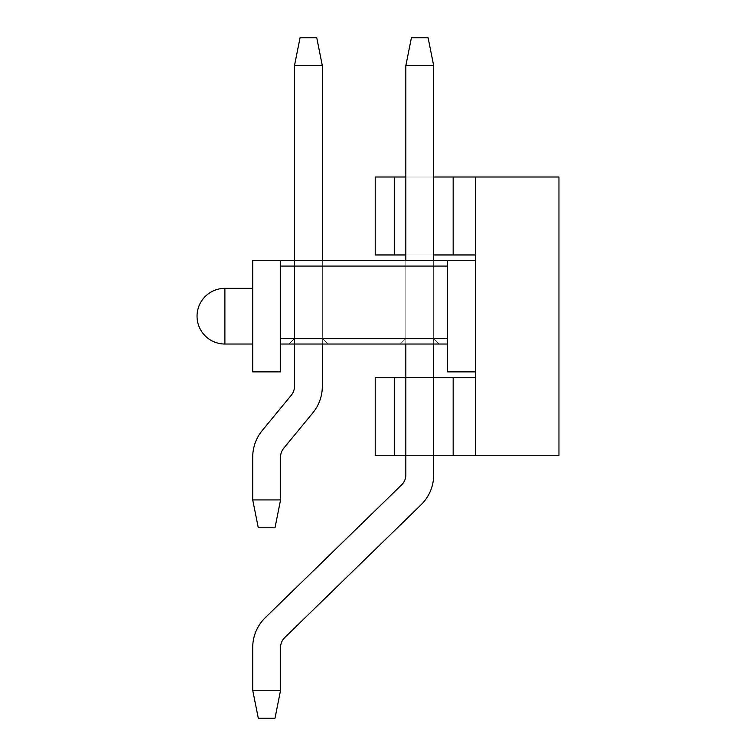 <?xml version="1.0" encoding="UTF-8"?>
<svg xmlns="http://www.w3.org/2000/svg" width="756" height="756" viewBox="0 0 756 756"><rect width="100%" height="100%" fill="white"/><g stroke="black" fill="none" stroke-linecap="round" stroke-linejoin="round"><path stroke-width="0.57" stroke-dasharray="3.78 2.83" d="M405.84 260.518L405.84 338.471L405.84 260.518L405.84 338.471L405.84 260.518L405.84 338.471L405.84 260.518L405.84 338.471L405.84 260.518L405.84 338.471L400.274 344.037L405.84 338.471L433.679 338.471L439.245 344.037L433.679 338.471L405.84 338.471L400.274 344.037L405.84 338.471L433.679 338.471L439.245 344.037L433.679 338.471L405.84 338.471L400.274 344.037L405.84 338.471L433.679 338.471L439.245 344.037L433.679 338.471L405.84 338.471L400.274 344.037L405.84 338.471L433.679 338.471L439.245 344.037L433.679 338.471L405.84 338.471L400.274 344.037L439.245 344.037L400.274 344.037L439.245 344.037L400.274 344.037L439.245 344.037L400.274 344.037L439.245 344.037L400.274 344.037L439.245 344.037L400.274 344.037L405.84 338.471L433.679 338.471L433.679 260.518L405.84 260.518L433.679 260.518L405.84 260.518L433.679 260.518L405.84 260.518L433.679 260.518L405.84 260.518L433.679 260.518L405.84 260.518L433.679 260.518L433.679 338.471L433.679 260.518L433.679 338.471L405.84 338.471L405.84 260.518L405.84 344.037M294.481 260.518L294.481 338.471L288.915 344.037L294.481 338.471L294.481 260.518L294.481 338.471L288.915 344.037L294.481 338.471L294.481 260.518L294.481 338.471L288.915 344.037L294.481 338.471L294.481 260.518L294.481 338.471L288.915 344.037L294.481 338.471L294.481 260.518L294.481 338.471L322.321 338.471L327.887 344.037L322.321 338.471L294.481 338.471L322.321 338.471L327.887 344.037L322.321 338.471L294.481 338.471L322.321 338.471L327.887 344.037L322.321 338.471L294.481 338.471L322.321 338.471L327.887 344.037L288.915 344.037L327.887 344.037L288.915 344.037L327.887 344.037L288.915 344.037L327.887 344.037L288.915 344.037L327.887 344.037L288.915 344.037L327.887 344.037L322.321 338.471L294.481 338.471L322.321 338.471L322.321 260.518L294.481 260.518L322.321 260.518L294.481 260.518L322.321 260.518L294.481 260.518L322.321 260.518L294.481 260.518L322.321 260.518L294.481 260.518L322.321 260.518L322.321 338.471L322.321 260.518L322.321 338.471L294.481 338.471L294.481 260.518L294.481 344.037M447.599 344.037L447.599 371.876L447.599 344.037L280.561 344.037L447.599 344.037L447.599 371.876L447.599 344.037L280.561 344.037L447.599 344.037L447.599 371.876L475.439 371.876L447.599 371.876L475.439 371.876L447.599 371.876L475.439 371.876L447.599 371.876L475.439 371.876L447.599 371.876L447.599 344.037L280.561 344.037L447.599 344.037L280.561 344.037L280.561 371.876L280.561 344.037L280.561 371.876L280.561 344.037L280.561 371.876L252.721 371.876L252.721 260.518L252.721 371.876L280.561 371.876L252.721 371.876L280.561 371.876L252.721 371.876L252.721 260.518L475.439 260.518L447.599 260.518L475.439 260.518L447.599 260.518L475.439 260.518L447.599 260.518L475.439 260.518L447.599 260.518L475.439 260.518L475.439 371.876L447.599 371.876L447.599 266.084L280.561 266.084L447.599 266.084L447.599 338.471L447.599 266.084L280.561 266.084L280.561 260.518L447.599 260.518L252.721 260.518L447.599 260.518L447.599 338.471L447.599 266.084L447.599 338.471L447.599 266.084L447.599 338.471L447.599 266.084L447.599 338.471L280.561 338.471L280.561 344.037L280.561 338.471L280.561 344.037L280.561 338.471L447.599 338.471L447.599 344.037L447.599 266.084L280.561 266.084L280.561 338.471L280.561 266.084L280.561 338.471L447.599 338.471L280.561 338.471L447.599 338.471L447.599 344.037L447.599 338.471L280.561 338.471L447.599 338.471L447.599 344.037L447.599 338.471L280.561 338.471L280.561 344.037L447.599 344.037L447.599 338.471L280.561 338.471L280.561 344.037L447.599 344.037L447.599 338.471L280.561 338.471L447.599 338.471M280.561 260.518L280.561 266.084L280.561 260.518L280.561 266.084L280.561 260.518L280.561 266.084L280.561 260.518L280.561 266.084L280.561 260.518L447.599 260.518M252.721 316.197L252.721 288.357L252.721 316.197M252.721 371.876L252.721 260.518L252.721 371.876M475.439 371.876L475.439 260.518M280.561 344.037L280.561 266.084L447.599 266.084M322.321 338.471L322.321 260.518L322.321 338.471L322.321 260.518L322.321 338.471L322.321 260.518L322.321 338.471L327.887 344.037L322.321 338.471M433.679 338.471L433.679 260.518L433.679 338.471L433.679 260.518L433.679 338.471L433.679 260.518L433.679 338.471L439.245 344.037L433.679 338.471M294.481 338.471L288.915 344.037L294.481 338.471M280.561 338.471L280.561 266.084M280.561 499.933L274.995 527.773L280.561 499.933L274.995 527.773L258.287 527.773L274.995 527.773L280.561 499.933L280.561 457.068A13.92 13.92 0 0 1 283.736 448.223L312.804 412.889A41.76 41.76 0 0 0 322.321 386.354L322.321 65.64L316.755 37.8L300.047 37.8L316.755 37.8L322.321 65.64L316.755 37.8L300.047 37.8L294.481 65.64L294.481 386.354A13.92 13.92 0 0 1 291.306 395.199L262.238 430.533A41.76 41.76 0 0 0 252.721 457.068L252.721 499.933L258.287 527.773L274.995 527.773L258.287 527.773L252.721 499.933L258.287 527.773L274.995 527.773L280.561 499.933L252.721 499.933L258.287 527.773L252.721 499.933L258.287 527.773L274.995 527.773L280.561 499.933L252.721 499.933L258.287 527.773L252.721 499.933L252.721 457.068L252.721 499.933L280.561 499.933L280.561 457.068A13.92 13.92 0 0 1 283.736 448.223L312.804 412.889A41.76 41.76 0 0 0 322.321 386.354L322.321 65.64L316.755 37.8L322.321 65.64L316.755 37.8L300.047 37.8L294.481 65.64L322.321 65.64L294.481 65.64L294.481 386.354A13.92 13.92 0 0 1 291.306 395.199L262.238 430.533A41.76 41.76 0 0 0 252.721 457.068L252.721 499.933L280.561 499.933L280.561 457.068A13.92 13.92 0 0 1 283.736 448.223L312.804 412.889A41.76 41.76 0 0 0 322.321 386.354L322.321 65.64L294.481 65.64L294.481 386.354L294.481 65.64L322.321 65.64L322.321 386.354L322.321 65.64L294.481 65.64L294.481 386.354A13.92 13.92 0 0 1 291.306 395.199L262.238 430.533A41.76 41.76 0 0 0 252.721 457.068L252.721 499.933L280.561 499.933L280.561 457.068A13.92 13.92 0 0 1 283.736 448.223L312.804 412.889A41.76 41.76 0 0 0 322.321 386.354L322.321 65.64L294.481 65.64L294.481 386.354A13.92 13.92 0 0 1 291.306 395.199L262.238 430.533A41.76 41.76 0 0 0 252.721 457.068L252.721 499.933L280.561 499.933L280.561 457.068A13.92 13.92 0 0 1 283.736 448.223L312.804 412.889A41.76 41.76 0 0 0 322.321 386.354L322.321 65.64L316.755 37.8L300.047 37.8L316.755 37.8L322.321 65.64L294.481 65.64L294.481 386.354A13.92 13.92 0 0 1 291.306 395.199L262.238 430.533A41.76 41.76 0 0 0 252.721 457.068L252.721 499.933L280.561 499.933L280.561 457.068L280.561 499.933L280.561 457.068L280.561 499.933L252.721 499.933L252.721 457.068L252.721 499.933L280.561 499.933L274.995 527.773L258.287 527.773L274.995 527.773L280.561 499.933L274.995 527.773L258.287 527.773L252.721 499.933M280.561 690.36L274.995 718.2L280.561 690.36L274.995 718.2L258.287 718.2L274.995 718.2L280.561 690.36L280.561 647.486A13.806 13.806 0 0 1 284.738 637.591L421.064 504.791A41.76 41.76 0 0 0 433.679 474.881L433.679 65.64L428.113 37.8L411.406 37.8L428.113 37.8L433.679 65.64L428.113 37.8L411.406 37.8L405.84 65.64L405.84 474.881A13.92 13.92 0 0 1 401.634 484.851L265.309 617.652A41.646 41.646 0 0 0 252.721 647.486L252.721 690.36L258.287 718.2L274.995 718.2L258.287 718.2L252.721 690.36L258.287 718.2L274.995 718.2L280.561 690.36L252.721 690.36L258.287 718.2L252.721 690.36L258.287 718.2L274.995 718.2L280.561 690.36L252.721 690.36L258.287 718.2L252.721 690.36L252.721 647.486L252.721 690.36L280.561 690.36L280.561 647.486A13.806 13.806 0 0 1 284.738 637.591L421.064 504.791A41.76 41.76 0 0 0 433.679 474.881L433.679 65.64L428.113 37.8L433.679 65.64L428.113 37.8L411.406 37.8L405.84 65.64L433.679 65.64L405.84 65.64L405.84 474.881A13.92 13.92 0 0 1 401.634 484.851L265.309 617.652A41.646 41.646 0 0 0 252.721 647.486L252.721 690.36L280.561 690.36L280.561 647.486A13.806 13.806 0 0 1 284.738 637.591L421.064 504.791A41.76 41.76 0 0 0 433.679 474.881L433.679 65.64L405.84 65.64L405.84 474.881L405.84 65.64L433.679 65.64L433.679 474.881L433.679 65.64L405.84 65.64L405.84 474.881A13.92 13.92 0 0 1 401.634 484.851L265.309 617.652A41.646 41.646 0 0 0 252.721 647.486L252.721 690.36L280.561 690.36L280.561 647.486A13.806 13.806 0 0 1 284.738 637.591L421.064 504.791A41.76 41.76 0 0 0 433.679 474.881L433.679 65.64L428.113 37.8L411.406 37.8L428.113 37.8L433.679 65.64L405.84 65.64L405.84 474.881A13.92 13.92 0 0 1 401.634 484.851L265.309 617.652A41.646 41.646 0 0 0 252.721 647.486L252.721 690.36L280.561 690.36L280.561 647.486A13.806 13.806 0 0 1 284.738 637.591L421.064 504.791A41.76 41.76 0 0 0 433.679 474.881L433.679 65.64L405.84 65.64L405.84 474.881A13.92 13.92 0 0 1 401.634 484.851L265.309 617.652A41.646 41.646 0 0 0 252.721 647.486L252.721 690.36L280.561 690.36L280.561 647.486L280.561 690.36L280.561 647.486L280.561 690.36L252.721 690.36L252.721 647.486L252.721 690.36L280.561 690.36L274.995 718.2L258.287 718.2L274.995 718.2L280.561 690.36L274.995 718.2L258.287 718.2L252.721 690.36M294.481 65.64L300.047 37.8L294.481 65.64L294.481 386.354L294.481 65.64L322.321 65.64L322.321 386.354L322.321 65.64L294.481 65.64L300.047 37.8L316.755 37.8L300.047 37.8L294.481 65.64L300.047 37.8L294.481 65.64L300.047 37.8L316.755 37.8L322.321 65.64M405.84 65.64L411.406 37.8L405.84 65.64L405.84 474.881L405.84 65.64L433.679 65.64L433.679 474.881L433.679 65.64L405.84 65.64L411.406 37.8L405.84 65.64L411.406 37.8L428.113 37.8L411.406 37.8L405.84 65.64L411.406 37.8L428.113 37.8L433.679 65.64M433.679 344.037L433.679 260.518M312.804 412.889A41.76 41.76 0 0 0 322.321 386.354A41.76 41.76 0 0 1 312.804 412.889A41.76 41.76 0 0 0 322.321 386.354A41.76 41.76 0 0 1 312.804 412.889M262.238 430.533A41.76 41.76 0 0 0 252.721 457.068A41.76 41.76 0 0 1 262.238 430.533A41.76 41.76 0 0 0 252.721 457.068A41.76 41.76 0 0 1 262.238 430.533M322.321 344.037L322.321 260.518M265.309 617.652A41.646 41.646 0 0 0 252.721 647.486A41.646 41.646 0 0 1 265.309 617.652A41.646 41.646 0 0 0 252.721 647.486A41.646 41.646 0 0 1 265.309 617.652M421.064 504.791A41.76 41.76 0 0 0 433.679 474.881A41.76 41.76 0 0 1 421.064 504.791A41.76 41.76 0 0 0 433.679 474.881A41.76 41.76 0 0 1 421.064 504.791M405.84 377.442L433.679 377.442M405.84 455.395L433.679 455.395M433.679 254.952L405.84 254.952M405.84 176.999L433.679 176.999M475.439 377.442L375.212 377.442L375.212 455.395L475.439 455.395L375.212 455.395L475.439 455.395L375.212 455.395L375.212 377.442L475.439 377.442L475.439 455.395L394.708 455.395L475.439 455.395L475.439 377.442L375.212 377.442L475.439 377.442L475.439 455.395L475.439 377.442L375.212 377.442L375.212 455.395L475.439 455.395L475.439 377.442L394.708 377.442L475.439 377.442L475.439 455.395L475.439 377.442L475.439 455.395L558.958 455.395L558.958 176.999L475.439 176.999L475.439 254.952L375.212 254.952L475.439 254.952L375.212 254.952L475.439 254.952L475.439 176.999L375.212 176.999L375.212 254.952L475.439 254.952L475.439 176.999L394.708 176.999L475.439 176.999L475.439 254.952L475.439 176.999L375.212 176.999L475.439 176.999L475.439 254.952M475.439 176.999L375.212 176.999L375.212 254.952L375.212 176.999L475.439 176.999L475.439 455.395M375.212 377.442L394.708 377.442L375.212 377.442M375.212 176.999L394.708 176.999L375.212 176.999M224.882 288.357A27.84 27.84 0 0 0 197.042 316.197A27.84 27.84 0 0 0 224.882 344.037L224.882 288.357L224.882 316.197L224.882 288.357L252.721 288.357M453.165 377.442L453.165 455.395M394.708 377.442L394.708 455.395M394.708 176.999L394.708 254.952M453.165 176.999L453.165 254.952M224.882 344.037L252.721 344.037"/><path stroke-width="1.13" d="M280.561 344.037L447.599 344.037L447.599 338.471L280.561 338.471L280.561 371.876L252.721 371.876L252.721 260.518L280.561 260.518L280.561 266.084L447.599 266.084L447.599 260.518L280.561 260.518M447.599 260.518L475.439 260.518L475.439 371.876L447.599 371.876L447.599 344.037M447.599 266.084L447.599 338.471M280.561 338.471L280.561 266.084M294.481 344.037L294.481 386.354A13.92 13.92 0 0 1 291.306 395.199L262.238 430.533L291.306 395.199A13.92 13.92 0 0 0 294.481 386.354A13.92 13.92 0 0 1 291.306 395.199L262.238 430.533A41.76 41.76 0 0 0 252.721 457.068L252.721 499.933L258.287 527.773L274.995 527.773L280.561 499.933L280.561 457.068A13.92 13.92 0 0 1 283.736 448.223L312.804 412.889A41.76 41.76 0 0 0 322.321 386.354L322.321 344.037M405.84 344.037L405.84 474.881A13.92 13.92 0 0 1 401.634 484.851L265.309 617.652L401.634 484.851A13.92 13.92 0 0 0 405.84 474.881A13.92 13.92 0 0 1 401.634 484.851L265.309 617.652A41.646 41.646 0 0 0 252.721 647.486L252.721 690.36L258.287 718.2L274.995 718.2L280.561 690.36L280.561 647.486A13.806 13.806 0 0 1 284.738 637.591L421.064 504.791A41.76 41.76 0 0 0 433.679 474.881L433.679 344.037M280.561 457.068A13.92 13.92 0 0 1 283.736 448.223L312.804 412.889L283.736 448.223A13.92 13.92 0 0 0 280.561 457.068A13.92 13.92 0 0 1 283.736 448.223A13.92 13.92 0 0 0 280.561 457.068M280.561 647.486A13.806 13.806 0 0 1 284.738 637.591L421.064 504.791L284.738 637.591A13.806 13.806 0 0 0 280.561 647.486A13.806 13.806 0 0 1 284.738 637.591A13.806 13.806 0 0 0 280.561 647.486M433.679 65.64L405.84 65.64L411.406 37.8L428.113 37.8L433.679 65.64L433.679 260.518M280.561 690.36L252.721 690.36M405.84 65.64L405.84 260.518M322.321 65.64L294.481 65.64L300.047 37.8L316.755 37.8L322.321 65.64L322.321 260.518M280.561 499.933L252.721 499.933M294.481 65.64L294.481 260.518M291.306 395.199A13.92 13.92 0 0 0 294.481 386.354A13.92 13.92 0 0 1 291.306 395.199L262.238 430.533L291.306 395.199M401.634 484.851A13.92 13.92 0 0 0 405.84 474.881A13.92 13.92 0 0 1 401.634 484.851L265.309 617.652L401.634 484.851M394.708 377.442L394.708 455.395L375.212 455.395L375.212 377.442L405.84 377.442M433.679 377.442L453.165 377.442L453.165 455.395L433.679 455.395M394.708 455.395L405.84 455.395M433.679 176.999L453.165 176.999L453.165 254.952L433.679 254.952M405.84 254.952L375.212 254.952L375.212 176.999L405.84 176.999M475.439 371.876L475.439 455.395L453.165 455.395M475.439 377.442L453.165 377.442M475.439 455.395L558.958 455.395L558.958 176.999L453.165 176.999M453.165 254.952L475.439 254.952M475.439 176.999L475.439 260.518M252.721 288.357L224.882 288.357L224.882 344.037L252.721 344.037M394.708 176.999L394.708 254.952M224.882 288.357A27.84 27.84 0 0 0 197.042 316.197A27.84 27.84 0 0 0 224.882 344.037"/></g></svg>
